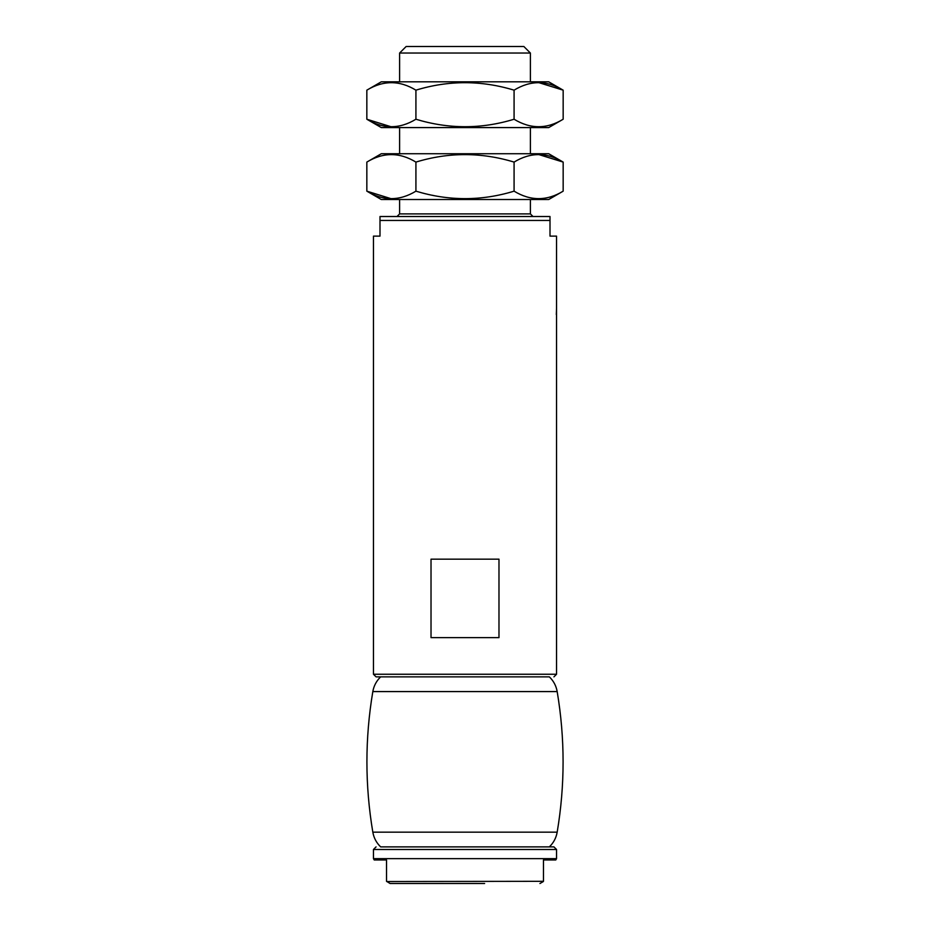 <?xml version="1.0" encoding="UTF-8"?>
<svg xmlns="http://www.w3.org/2000/svg" width="930" height="930" viewBox="0 0 930 930"><rect width="100%" height="100%" fill="white"/><g stroke="black" fill="none" stroke-linecap="round" stroke-linejoin="round"><path stroke-width="1.4" d="M550.002 220.445L379.998 220.445L379.998 216.516L550.002 216.516L550.002 236.127L556.547 236.127L556.547 674.25L373.453 674.25L376.069 676.866L380.649 676.866C376.441 680.923 373.825 685.829 372.825 691.583C364.944 738.443 364.944 785.304 372.825 832.164C373.825 837.918 376.441 842.824 380.649 846.881L553.931 846.881L380.649 846.881M379.998 220.445L379.998 236.127L373.453 236.127L373.453 674.25M556.314 314.561L556.547 308.062M431.02 559.163L431.02 637.631L498.98 637.631L498.98 559.163L431.02 559.163M372.825 691.583L557.175 691.583C556.175 685.829 553.559 680.923 549.351 676.866L376.069 676.866M399.609 53.033L530.391 53.033L523.846 46.5L406.154 46.5L399.609 53.033L399.609 81.817M556.547 858.657L373.453 858.646L374.209 859.959L386.531 859.959L386.531 881.303L386.531 859.959M376.069 846.881L373.453 849.497L556.547 849.497L556.547 858.646L555.791 859.959L543.469 859.959L543.469 881.303L543.469 859.959M484.623 883.5L390.065 883.5L386.531 881.303M366.839 162.087C383.207 152.136 399.563 152.136 415.919 162.087C448.539 152.125 481.252 152.125 514.081 162.087C530.391 152.125 546.747 152.125 563.162 162.087L548.7 153.741L381.3 153.741L366.839 162.087L366.839 191.162L381.3 199.52L548.7 199.52L563.162 191.162C546.852 201.124 530.495 201.124 514.081 191.162C481.461 201.124 448.748 201.124 415.919 191.162C399.563 201.124 383.195 201.124 366.839 191.162L391.332 198.764M563.162 191.162L563.162 162.087L538.575 154.496M415.919 162.087L415.919 191.162M514.081 162.087L514.081 191.162M366.839 90.164C383.207 80.201 399.563 80.201 415.919 90.164C448.539 80.201 481.252 80.201 514.081 90.164C530.391 80.201 546.747 80.201 563.162 90.164L548.7 81.817L381.3 81.817L366.839 90.164L366.839 119.238L381.3 127.584L548.7 127.584L563.162 119.238C546.852 129.2 530.495 129.2 514.081 119.238C481.461 129.2 448.748 129.2 415.919 119.238C399.563 129.189 383.195 129.189 366.839 119.238L391.332 126.829M563.162 119.238L563.162 90.164L538.575 82.561M415.919 90.164L415.919 119.238M514.081 90.164L514.081 119.238M530.391 199.52L530.391 213.9L399.609 213.9L396.994 216.516M543.469 881.303L386.671 881.535M557.175 691.583C565.056 738.443 565.056 785.304 557.175 832.164L372.825 832.164M556.547 674.25L553.931 676.866M399.609 127.584L399.609 153.741M399.609 199.52L399.609 213.9M530.391 53.033L530.391 81.817M530.391 127.584L530.391 153.741M530.391 213.9L533.006 216.516M556.547 849.497L553.931 846.881M373.453 849.497L373.453 858.646M543.329 881.535L539.935 883.5M557.175 832.164C556.175 837.918 553.559 842.824 549.351 846.881"/></g></svg>
